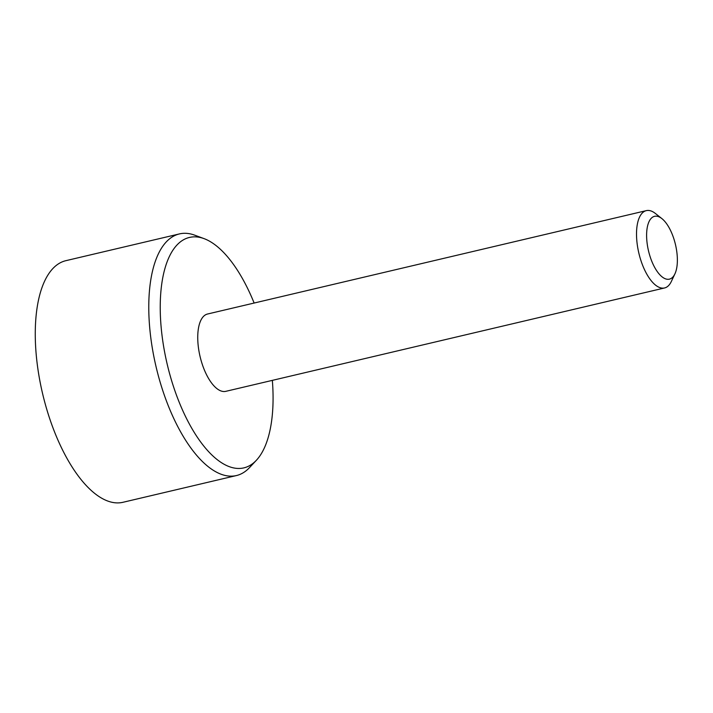 <?xml version="1.0" encoding="UTF-8"?>
<svg xmlns="http://www.w3.org/2000/svg" width="713" height="713" viewBox="0 0 713 713"><rect width="100%" height="100%" fill="white"/><g stroke="black" fill="none" stroke-linecap="round" stroke-linejoin="round"><path stroke-width="1.07" d="M675.719 245.673A32.272 13.841 -103.3 0 1 674.908 273.89A32.272 13.841 -103.3 0 1 648.518 250.923A32.272 13.841 -103.3 0 1 661.878 218.597A32.272 13.841 -103.3 0 1 675.719 245.673M674.908 273.89L671.343 281.466A39.723 17.041 -103.3 0 1 664.561 287.963A39.723 17.041 -103.3 0 1 638.866 253.204A39.723 17.041 -103.3 0 1 646.335 210.629A39.723 17.041 -103.3 0 1 655.309 213.41L661.878 218.597M664.561 287.963L225.78 391.339A39.723 17.041 -103.3 0 1 200.086 356.589A39.723 17.041 -103.3 0 1 207.563 314.014L646.335 210.629M272.348 380.368A118.403 50.783 -103.3 0 1 256.341 460.313A118.403 50.783 -103.3 0 1 170.888 378.193A118.403 50.783 -103.3 0 1 191.262 237.099A118.403 50.783 -103.3 0 1 204.114 238.65A118.403 50.783 -103.3 0 1 254.131 303.043M204.114 238.65L194.774 235.192A124.133 53.243 76.7 0 0 181.298 233.552A124.133 53.243 76.7 0 0 179.471 233.909A124.133 53.243 76.7 0 0 156.111 366.945A124.133 53.243 76.7 0 0 236.413 475.562A124.133 53.243 76.7 0 0 249.532 467.585L256.341 460.313M179.471 233.909L65.961 260.655A124.133 53.243 76.7 0 0 42.602 393.692A124.133 53.243 76.7 0 0 122.894 502.309L236.413 475.562"/></g></svg>
